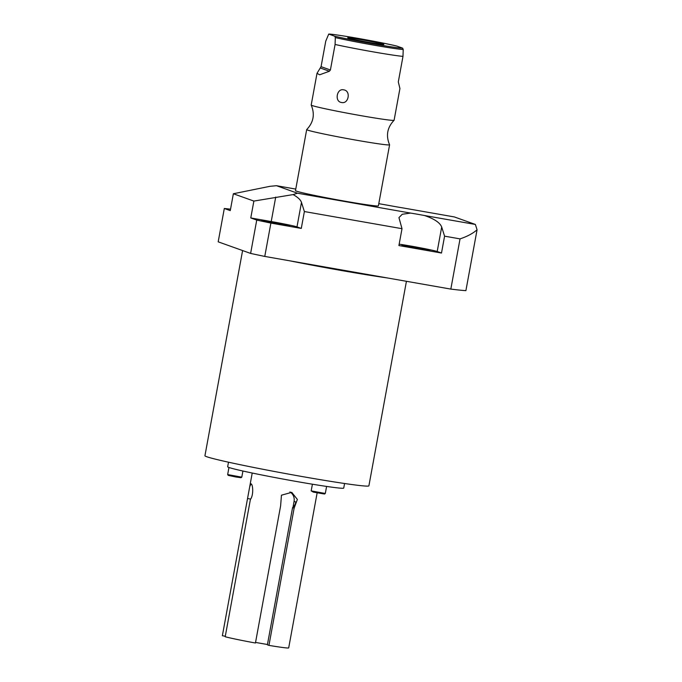 <?xml version="1.0" encoding="UTF-8"?>
<svg xmlns="http://www.w3.org/2000/svg" width="682" height="682" viewBox="0 0 682 682"><rect width="100%" height="100%" fill="white"/><g stroke="black" fill="none" stroke-linecap="round" stroke-linejoin="round"><path stroke-width="1.02" d="M247.575 498.363L222.366 635.726A33.716 1.194 -169.6 0 0 222.366 635.735L249.706 486.743L251.019 483.828C252.817 483.981 253.926 494.817 250.379 499.531L225.196 636.749A33.716 1.194 10.4 0 0 255.443 643.015L280.626 505.797L281.444 495.2L291.734 492.344L297.361 499.429L294.13 508.175L292.569 507.613L267.387 644.831L268.947 645.385A33.716 1.194 10.4 0 0 288.691 647.9L317.139 492.89M222.366 635.735L225.29 636.246M267.446 644.516L255.554 642.427M288.691 647.9A33.716 1.194 10.4 0 0 288.691 647.891L313.899 510.537M294.13 508.175L268.947 645.385M292.569 507.613A9.275 9.054 109.7 0 0 295.843 502.037L294.07 501.398A9.275 9.054 109.7 0 0 289.935 491.91M292.996 507.246L294.07 501.398M247.549 498.516L250.652 499.062M228.504 462.2L227.66 466.778A59.002 2.089 -169.6 0 0 228.896 467.451A59.002 2.089 10.4 0 0 291.504 480.605A59.002 2.089 10.4 0 0 343.728 488.082L344.572 483.504M406.429 281.299L368.894 485.848A83.349 2.958 -169.6 0 1 303.763 476.829A83.349 2.958 -169.6 0 1 204.932 455.755L242.596 250.558M297.454 193.211L293.107 194.592C297.829 197.217 300.617 199.826 301.478 202.409L304.377 211.548L301.282 228.419L270.89 223.082L264.769 256.423L450.828 289.091A134.865 4.783 -169.6 0 0 465.9 290.643L477.068 229.783L475.38 224.455L424.494 215.521A22.122 0.784 10.4 0 0 410.581 213.082L297.454 193.211L276.457 185.7L295.766 189.093M276.457 185.7L269.978 186.314L233.363 193.748L230.269 210.619L224.31 208.487L218.189 241.829L250.618 253.423A134.865 4.783 -169.6 0 0 264.769 256.423M304.377 211.548L402.005 228.692L398.91 245.563L441.493 253.039L437.196 251.505A22.122 0.784 10.4 0 0 421.135 247.95A22.122 0.784 10.4 0 0 399.158 244.182M424.494 215.521C434.281 218.837 440.009 222.673 441.689 227.029L444.587 236.168L441.493 253.039M444.587 236.168L460.043 238.879L450.828 289.091M477.068 229.783C472.899 233.457 467.221 236.492 460.043 238.879M410.581 213.082L402.244 214.267L398.944 217.626L402.005 228.692M475.38 224.455L454.382 216.944L403.497 208.01A22.122 0.784 10.4 0 1 389.584 205.572L378.791 203.671M306.687 129.597A42.148 1.492 -169.6 0 0 356.66 140.253A42.148 1.492 10.4 0 0 389.593 144.814L378.391 205.845A42.148 1.492 -169.6 0 1 345.459 201.284A42.148 1.492 -169.6 0 1 295.485 190.628L306.687 129.597A42.148 1.492 -169.6 0 1 306.704 129.563C313.55 122.385 315.05 114.218 311.197 105.071A42.148 1.492 -169.6 0 1 311.197 105.037L317.011 73.315L319.653 74.798L329.389 71.226L330.403 69.99L321.069 66.657L325.757 41.133L328.724 34.1C332.935 33.716 379.797 41.917 396.728 46.035L396.779 46.052A38.141 1.355 10.4 0 0 358.059 38.38A38.141 1.355 10.4 0 0 328.886 34.126L334.76 36.231A38.141 1.355 10.4 0 0 373.48 43.904A38.141 1.355 10.4 0 0 402.653 48.158L403.215 49.513L402.985 56.393A42.148 1.492 -169.6 0 1 372.892 51.815A42.148 1.492 -169.6 0 1 335.084 44.475L330.403 69.99M293.107 194.592L253.875 201.079L250.771 217.95L256.739 220.081L250.618 253.423M233.363 193.748L253.875 201.079M301.282 228.419L296.985 226.884A22.122 0.784 10.4 0 0 271.223 221.539L250.771 217.95M270.89 223.082A134.865 4.783 -169.6 0 1 256.739 220.081M261.999 220.738A14.228 0.503 -169.6 0 1 261.7 220.576A14.228 0.503 -169.6 0 1 274.292 222.375A14.228 0.503 -169.6 0 1 289.39 225.546A14.228 0.503 -169.6 0 1 289.688 225.708A14.228 0.503 -169.6 0 1 277.097 223.909A14.228 0.503 -169.6 0 1 261.999 220.738M402.21 245.358A14.228 0.503 -169.6 0 1 401.911 245.196A14.228 0.503 -169.6 0 1 414.503 246.995A14.228 0.503 -169.6 0 1 429.6 250.166A14.228 0.503 -169.6 0 1 429.899 250.328A14.228 0.503 -169.6 0 1 417.307 248.529A14.228 0.503 -169.6 0 1 402.21 245.358M224.31 208.487A134.865 4.783 -169.6 0 1 230.533 209.186M389.593 144.814A42.148 1.492 10.4 0 0 389.584 144.78C385.739 135.633 387.231 127.466 394.077 120.288A42.148 1.492 10.4 0 0 394.102 120.254L399.925 88.532L398.305 81.917L402.985 56.393M311.197 105.071A42.148 1.492 -169.6 0 0 361.17 115.693A42.148 1.492 10.4 0 0 394.077 120.288M321.069 66.657L317.011 73.315M343.754 89.871C351.162 90.715 348.638 104.431 341.443 102.462C334.316 101.635 336.831 87.918 343.754 89.871M335.084 44.475L335.322 37.595L334.76 36.231M402.653 48.158L396.779 46.052M348.05 38.03A18.405 0.656 10.4 0 0 367.581 42.131A18.405 0.656 10.4 0 0 383.881 44.466A18.405 0.656 10.4 0 0 383.489 44.253A18.405 0.656 10.4 0 0 363.958 40.153A18.405 0.656 10.4 0 0 347.667 37.817A18.405 0.656 10.4 0 0 348.05 38.03M242.92 471.023L241.786 477.17L227.66 474.57L228.206 475.363L235.921 476.999L241.002 477.707L241.786 477.17M311.18 490.887L313.353 492.123L324.521 494.024L325.305 493.478L311.18 490.887L312.407 484.211M386.907 277.872A83.349 2.958 -169.6 0 1 341.622 270.549A83.349 2.958 -169.6 0 1 289.407 260.746M301.478 202.409L296.985 226.884M275.716 197.072L271.223 221.539M441.689 227.029L437.196 251.505M320.429 68.029L329.389 71.226M335.322 37.595A39.727 1.407 10.4 0 0 373.6 45.106A39.727 1.407 10.4 0 0 403.215 49.513M252.221 473.027L249.706 486.743M228.964 467.477L227.66 474.57M326.601 486.437L325.305 493.47"/></g></svg>

